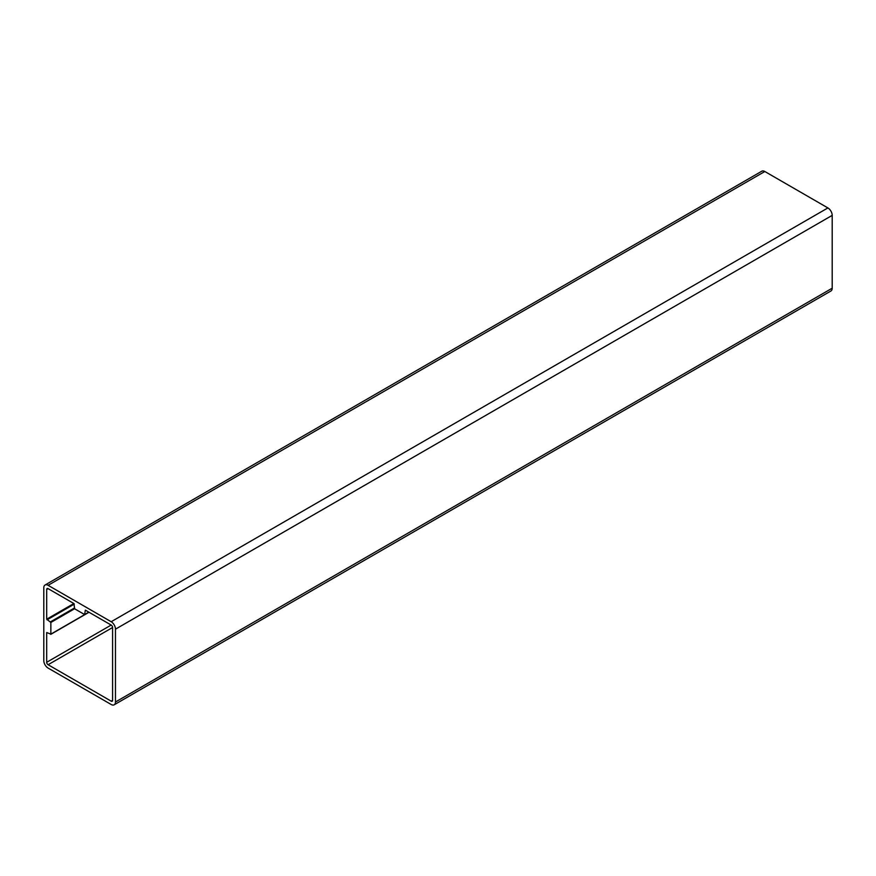 <?xml version="1.0" encoding="UTF-8"?>
<svg xmlns="http://www.w3.org/2000/svg" width="876" height="876" viewBox="0 0 876 876"><rect width="100%" height="100%" fill="white"/><g stroke="black" fill="none" stroke-linecap="round" stroke-linejoin="round"><path stroke-width="1.31" d="M46.691 662.289L46.691 632.549L50.863 634.125L50.863 622.453L46.691 619.212L46.691 589.46A1.993 1.15 60 0 1 47.107 588.552A1.993 1.15 60 0 1 48.103 588.65L73.934 603.564L74.646 608.798L84.622 614.558L85.344 610.145L111.175 625.059A1.993 1.15 60 0 1 112.588 627.501L112.588 700.34A1.993 1.15 60 0 1 112.172 701.249A1.993 1.15 60 0 1 111.175 701.15L48.103 664.731A1.993 1.15 60 0 1 46.691 662.289L111.175 625.059M45.059 585.015L761.792 171.214A6.077 3.515 60 0 1 764.825 171.51L827.897 207.93A6.077 3.515 60 0 1 832.2 215.376L832.2 288.204A6.077 3.515 60 0 1 830.941 290.985L114.209 704.786A6.077 3.515 -120 0 0 115.468 702.005L115.468 629.176A6.077 3.515 -120 0 0 111.175 621.73L48.103 585.31A6.077 3.515 -120 0 0 45.059 585.015A6.077 3.515 -120 0 0 43.8 587.796L43.8 660.624A6.077 3.515 -120 0 0 48.103 668.07L111.175 704.49A6.077 3.515 -120 0 0 114.209 704.786M112.588 627.512L48.103 664.731M112.588 700.34L111.175 701.15M88.794 612.149L84.983 614.35L88.794 612.149M48.103 588.65L46.691 589.46M73.869 603.52L46.691 619.212M74.285 604.112L47.052 619.836M74.296 608.097L50.501 621.829M74.591 608.754L50.863 622.453M84.698 614.591L50.863 634.125L84.698 614.591M764.825 171.51L48.103 585.31M827.897 207.93L111.175 621.73M832.2 215.376L115.468 629.176M832.2 288.204L115.468 702.005M88.947 612.236L84.873 614.58M89.013 612.269L50.764 634.355"/></g></svg>
